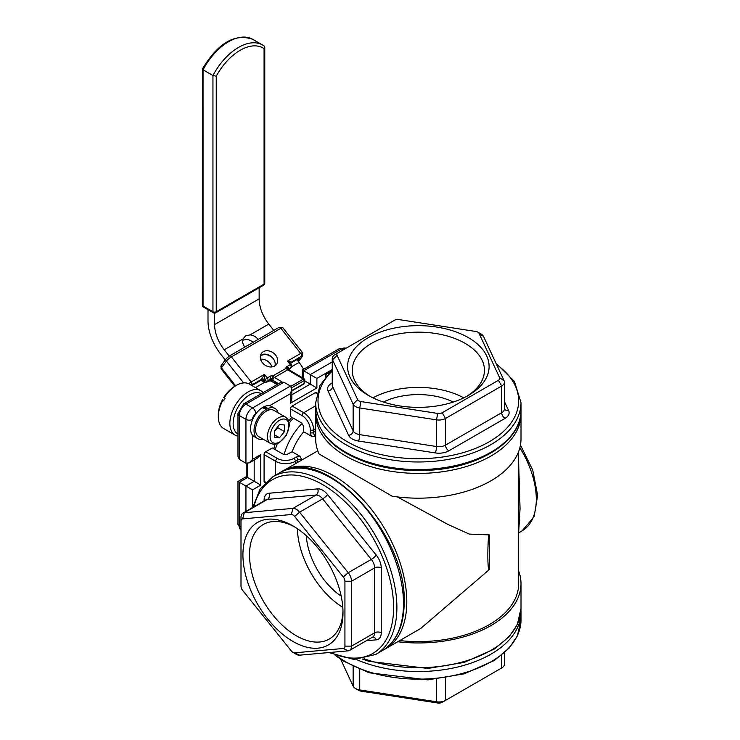 <?xml version="1.0" encoding="UTF-8"?>
<svg xmlns="http://www.w3.org/2000/svg" width="740" height="740" viewBox="0 0 740 740"><rect width="100%" height="100%" fill="white"/><g stroke="black" fill="none" stroke-linecap="round" stroke-linejoin="round"><path stroke-width="1.11" d="M304.825 382.256L304.131 383.486A1.165 0.675 60 0 1 303.89 384.005L304.825 382.266L304.852 379.87M263.218 380.934L263.958 381.156A2.331 1.85 36.4 0 0 260.896 380.305L260.721 380.406M252.007 385.512L260.739 380.48L263.782 381.646A2.331 2.331 0 0 0 266.779 382.219L266.779 382.219A2.331 1.351 -120 0 0 267.029 381.997L267.815 380.915A2.331 1.85 -143.6 0 1 264.754 380.073L264.411 374.385L260.896 380.305L251.85 385.531M248.723 383.755A4.662 0.934 141.7 0 1 251.212 382.007A2.331 1.351 60 0 1 251.785 384.948L261.683 379.232A2.331 1.85 36.4 0 1 264.754 380.073A2.331 0.463 -38.3 0 1 267.251 377.974L264.411 374.385L251.212 382.007L231.389 356.884L280.876 328.31A2.331 1.351 -120 0 0 278.869 327.441L229.372 356.014A2.331 1.351 -120 0 1 231.389 356.884A4.662 0.934 -38.3 0 0 226.394 361.083A2.331 1.85 -143.6 0 1 226.163 358.752L229.372 356.014M264.754 380.073L263.958 381.156A2.331 0.463 141.7 0 0 263.782 381.646M269.295 380.203A2.331 1.85 -143.6 0 1 272.357 381.045L272.533 380.813A2.331 1.85 36.4 0 0 269.471 379.962L268.953 380.832M272.533 380.813A4.662 2.692 -120 0 0 272.81 380.277L272.82 380.268A2.331 1.721 20.2 0 0 269.61 379.703A2.331 1.351 60 0 1 269.471 379.962L267.815 380.915A2.331 1.351 -120 0 0 267.251 377.974L271.154 375.726L270.35 378.103L273.199 378.889L272.163 375.652L271.154 375.726M270.35 378.103L269.61 379.694A2.331 1.702 -160 0 1 272.82 380.268L273.199 378.889A2.331 1.323 120.7 0 1 274.494 377.437L287.693 369.824A2.331 1.323 -59.3 0 1 288.859 369.704A2.331 1.323 -59.3 0 1 288.97 369.787L285.982 367.669L286.056 368.335L272.857 375.957L272.163 375.652M270.858 380.934L271.839 381.23A2.331 2.146 22.9 0 0 268.842 380.943L267.029 381.997A2.331 1.85 36.4 0 1 263.958 381.156M271.839 381.23L277.704 384.217M288.702 369.575A2.331 1.721 -160.7 0 1 288.767 369.01A2.331 1.85 -143.6 0 1 289.09 368.77L289.266 368.539A2.331 1.85 36.4 0 0 288.804 368.946A2.331 1.85 36.4 0 0 288.776 368.983L288.776 369.01A2.331 1.721 -160.7 0 1 289.405 368.261L286.436 366.901L285.982 367.669M288.804 369.667A2.331 1.526 128.2 0 1 288.693 367.512M286.056 368.335A4.662 2.692 -120 0 0 287.693 369.824L303.363 379.13L304.279 378.871L288.831 369.686M288.757 369.528L289.877 368.881A2.331 2.331 0 0 0 290.589 368.252L291.375 367.179A2.331 2.331 0 0 0 291.329 364.348A2.331 0.463 141.7 0 0 290.348 364.644A2.331 1.351 60 0 1 290.913 367.586L290.126 368.659A2.331 1.351 60 0 1 289.877 368.881L289.877 368.881A2.331 1.351 60 0 1 289.553 368.992M290.709 362.998L291.384 362.091L287.509 361.055L291.171 364.302M298.312 358.706L290.7 363.1M275.576 355.061A9.333 7.391 -143.6 0 1 276.492 364.413A9.333 7.391 -143.6 0 1 264.596 364.82A9.333 7.391 -143.6 0 1 261.47 353.332A9.333 7.391 -143.6 0 1 275.576 355.061M274.938 365.865A9.333 7.391 36.4 0 0 273.282 358.678A9.333 7.391 36.4 0 0 273.097 358.428A9.333 7.391 36.4 0 0 260.536 355.246M290.589 368.252A2.331 1.85 -143.6 0 1 290.126 368.659L288.739 369.454M291.375 367.179A2.331 1.85 -143.6 0 1 290.913 367.586L289.266 368.539A2.331 1.351 -120 0 0 289.405 368.27L289.405 368.261M290.885 386.336L303.363 379.13A1.165 0.675 60 0 1 304.177 380.564L304.852 379.888L304.279 378.871M259.139 287.768L259.139 298.877A28 16.169 -120 0 0 268.786 324.074L273.772 330.382M296.851 359.631L299.071 362.434A28 16.169 60 0 1 303.567 369.288M244.903 347.051A9.333 7.391 -143.6 0 1 242.979 338.966L245.652 335.793L250.046 334.887A9.333 7.391 -143.6 0 1 258.094 339.429M229.224 356.097L224.238 349.789A28 16.169 60 0 1 214.591 324.592L214.591 313.122M252.969 386.178L252.312 385.346M207.996 309.671L207.996 320.781A37.333 21.553 -120 0 0 220.862 354.377L225.265 359.964M236.458 385.327L234.811 386.28A23.329 13.468 120 0 0 223.739 397.593L224.22 397.87A25.669 14.819 -60 0 1 236.458 385.327A25.669 14.819 -60 0 1 249.288 384.051L260.841 390.72A25.669 14.819 120 0 0 235.172 405.539A25.669 14.819 120 0 0 235.172 435.175A25.669 14.819 120 0 0 236.661 435.851A25.669 14.819 120 0 0 237.975 436.202M270.618 443.51L258.732 436.656A15.17 8.76 -60 0 1 255.596 429.709A15.17 8.76 -60 0 1 266.89 410.829A15.17 8.76 -60 0 1 268.269 410.219A15.17 8.76 -60 0 1 273.902 410.386L285.779 417.249A15.17 8.76 120 0 0 274.096 421.31A15.17 8.76 120 0 0 267.473 436.572A15.17 8.76 120 0 0 270.618 443.51L274.179 444.379L279.248 442.788L286.426 435.222L289.47 425.213L288.322 419.904L285.779 417.249M274.568 437.294L274.568 430.699L279.517 424.538L284.465 424.982L284.465 431.587L279.517 437.738L274.568 437.294M274.568 431.096L277.87 427.776L284.465 431.587M274.568 434.88L279.517 437.738M277.87 427.776L277.676 426.823M262.987 439.107A17.381 10.036 -60 0 1 257.631 438.57L254.162 436.572A17.381 10.036 -60 0 1 252.543 435.194A17.381 10.036 -60 0 1 252.543 419.756A17.381 10.036 -60 0 1 256.17 413.475A17.381 10.036 -60 0 1 262.163 407.749L266.89 409.017L266.89 410.829M263.551 408.11L263.551 406.954A17.381 10.036 -60 0 1 269.536 405.751A17.381 10.036 -60 0 1 271.543 406.464L275.012 408.471A17.381 10.036 -60 0 1 278.147 412.837M263.551 406.954L268.269 408.378L268.269 410.219M268.269 408.378A17.381 10.036 -60 0 1 275.012 408.471M257.631 438.57A17.381 10.036 -60 0 1 255.078 424.279A17.381 10.036 -60 0 1 266.89 409.017M265.197 482.721L264.568 482.36A2.331 1.351 -60 0 1 264.088 481.287L264.088 454.619A2.331 1.351 -60 0 1 265.743 451.761L272.339 447.95L282.236 453.666A4.662 2.692 180 0 0 287.277 454.258L292.134 451.761A39.664 22.903 -60 0 1 303.687 431.762L303.418 426.305A4.662 2.692 60 0 0 300.385 422.235L290.487 416.518L290.487 408.896A2.331 1.351 -60 0 1 292.134 406.038L315.231 392.709A2.331 1.351 -60 0 1 316.396 392.589L317.025 392.949M273.754 448.764A45.501 26.27 -60 0 1 275.188 444.296M288.748 420.82A45.501 26.27 -60 0 1 291.902 417.332M275.298 449.661A44.326 25.595 -60 0 1 277.232 443.76M289.303 422.845A44.326 25.595 -60 0 1 293.447 418.23M301.92 423.548A44.326 25.595 120 0 0 284.142 454.332M216.246 76.248A45.871 26.483 -60 0 1 264.088 48.627L264.088 284.114A2.331 1.351 60 0 1 263.607 285.187A2.331 2.331 0 0 0 264.772 283.17A2.331 1.351 180 0 1 264.088 284.114L216.246 311.743L216.246 76.248L212.944 75.517L203.047 69.8A48.202 27.833 -60 0 1 252.719 39.312L262.617 45.029A48.202 27.833 120 0 0 212.944 75.517L212.944 311.743A2.331 1.351 120 0 0 213.425 312.807A2.331 2.331 0 0 0 215.766 312.807A2.331 1.351 -120 0 0 216.246 311.743A2.331 1.351 180 0 1 212.944 311.743L203.047 306.027A2.331 1.351 180 0 1 202.362 305.074L202.399 68.931C218.06 43.013 234.83 33.143 252.719 39.312M203.047 68.626L203.047 306.027A2.331 1.351 -60 0 0 203.528 307.091L213.425 312.807M264.088 48.627L264.772 47.157L264.088 45.991A48.202 27.833 120 0 0 262.617 45.029L264.226 46.084M518.675 451.465L518.675 583.684A100.326 57.923 180 0 1 399.702 640.6M397.713 641.746A102.657 59.274 0 0 0 521.006 583.684A102.657 59.274 0 0 0 518.675 571.123M292.134 451.761L299.756 456.164L301.559 458.819L297.776 459.938A2.331 1.351 -120 0 0 296.12 457.079L293.789 458.43A11.664 6.734 180 0 1 277.287 458.43L265.743 451.761M245.939 463.194L239.344 459.383L239.344 415.565A9.333 5.393 -60 0 1 245.939 404.132L283.882 382.229L290.487 386.039L252.543 407.944A9.333 5.393 120 0 0 245.939 419.377L245.939 463.194L249.241 462.861L252.543 459.383L252.543 435.194M269.536 405.751L290.487 393.661L290.487 403.18L316.887 387.945L304.843 380.989M316.887 387.945L316.887 378.418L303.687 370.796L341.63 348.892A9.333 5.393 -60 0 1 345.996 348.272L339.299 348.66A4.662 2.692 -120 0 1 341.63 348.892L343.277 349.844M518.675 532.199L520.044 508.778L518.675 463.527M518.675 508.935L518.675 513.532M521.006 414.132L521.006 438.903A102.657 59.274 180 0 1 392.246 496.226L319.06 453.971A102.657 59.274 180 0 1 315.684 438.903L315.684 414.132A102.657 59.274 0 0 0 418.35 473.406A102.657 59.274 0 0 0 521.006 414.132L520.951 412.236M397.371 496.919L448.116 524.54L469.336 534.095L489.288 534.89L489.288 569.606L420.709 628.473L385.54 648.777A102.657 59.274 -120 0 0 406.796 601.777A102.657 59.274 -120 0 0 361.99 498.464A102.657 59.274 -120 0 0 282.874 470.964L281.256 471.963M252.543 507.603L252.543 489.862L239.344 482.24L247.595 477.476L247.595 463.471M252.543 489.862L260.785 485.098L246.226 476.69L246.226 463.332M252.543 419.756L252.543 419.377A4.662 2.692 -60 0 1 255.837 413.66A4.662 2.692 -120 0 0 252.543 407.944L245.939 404.132A4.662 2.692 -120 0 0 243.608 403.901L280.589 382.552L283.882 382.229M237.975 481.453L239.344 482.24L239.344 526.057A4.662 2.692 180 0 1 237.975 524.151L237.975 481.453L246.226 476.69M252.543 419.377A4.662 2.692 180 0 1 245.939 419.377L239.344 415.565A4.662 2.692 180 0 1 237.975 413.66L237.975 456.358L239.344 459.383M302.318 377.705L302.318 370.009L303.687 370.796L303.687 378.51M290.487 403.18L291.856 398.582L291.856 389.055L290.487 386.039M290.487 393.661L291.856 389.055M260.785 485.098L260.785 454.619L257.492 458.106L249.241 462.861M290.487 408.896L302.031 415.565A11.664 6.734 60 0 1 310.282 429.857L310.282 432.549A2.331 1.351 0 0 0 313.584 432.549L314.509 436.387L311.309 436.156L303.687 431.762M488.604 534.854C487.595 549.811 487.595 561.669 488.604 570.429M328.347 373.608L327.607 373.182A2.331 1.351 60 0 0 326.442 373.062A2.331 2.331 0 0 0 325.276 375.088A2.331 1.351 0 0 0 325.961 376.04L325.961 376.327M330.271 371.647L327.607 373.182A2.331 1.351 120 0 0 325.961 376.04L326.118 376.133M504.449 652.8L504.449 664.141A9.333 5.393 180 0 1 501.711 667.952L445.517 700.401A9.333 5.393 180 0 1 436.498 701.788L359.733 689.921A9.333 5.393 180 0 1 355.552 688.524A9.333 5.393 180 0 1 353.137 686.11L340.752 659.433M498.418 669.857L498.418 669.857A4.662 2.692 0 0 0 498.427 669.848L501.711 667.952L498.418 669.857L501.711 667.952L501.711 655.15M355.552 688.524L358.845 690.429A4.662 2.692 0 0 0 360.944 691.123L437.71 703A4.662 2.692 0 0 0 442.215 702.306L445.517 700.401L445.517 678.007M334.98 354.636L338.282 352.73L334.98 354.636A9.333 5.393 0 0 0 332.242 358.447A9.333 5.393 0 0 0 332.565 359.844L353.137 404.16A9.333 5.393 0 0 0 359.733 407.971L436.498 419.848A9.333 5.393 0 0 0 445.517 418.452L501.711 386.003A9.333 5.393 0 0 0 504.449 382.201A9.333 5.393 0 0 0 504.125 380.804L483.562 336.478A9.333 5.393 0 0 0 481.148 334.064L477.846 332.158A4.662 2.692 180 0 1 479.048 333.37L499.62 377.687A4.662 2.692 180 0 1 498.418 380.295L442.215 412.735A4.662 2.692 180 0 1 437.71 413.438L360.944 401.561A4.662 2.692 180 0 1 357.642 399.656L337.07 355.329A4.662 2.692 180 0 1 338.282 352.73L394.476 320.281A4.662 2.692 180 0 1 398.98 319.588L475.755 331.464A4.662 2.692 180 0 1 477.846 332.158M463.758 397.843A66.091 38.156 0 0 0 372.932 397.843M370.019 396.353A66.091 38.156 180 0 1 352.249 370.324A66.091 38.156 180 0 1 418.35 332.158A66.091 38.156 180 0 1 484.441 370.324A66.091 38.156 180 0 1 466.672 396.353M368.307 395.401A70.763 40.857 0 0 0 468.383 395.401A70.763 40.857 0 0 0 468.383 337.625A70.763 40.857 0 0 0 368.307 337.625A70.763 40.857 0 0 0 368.307 395.401L368.307 395.401M453.269 402.042A53.659 30.978 0 0 0 383.422 402.042M292.957 652.384L296.259 654.29A9.333 5.393 -120 0 0 299.561 655.178L348.226 650.83A9.333 5.393 -120 0 0 349.595 650.404A9.333 5.393 -120 0 0 351.528 646.131L351.528 581.242A9.333 5.393 -120 0 0 348.226 572.732L299.561 512.191A9.333 5.393 -120 0 0 292.957 508.38L244.293 512.727A9.333 5.393 -120 0 0 242.924 513.153A9.333 5.393 -120 0 0 240.99 517.427L240.99 521.238A4.662 2.692 60 0 1 242.646 518.888L291.31 514.541A4.662 2.692 60 0 1 294.613 516.446L343.277 576.987A4.662 2.692 60 0 1 344.933 581.242L344.933 646.131A4.662 2.692 60 0 1 343.277 648.481L294.613 652.828A4.662 2.692 60 0 1 292.957 652.384A4.662 2.692 60 0 1 291.31 650.923L242.646 590.381A4.662 2.692 60 0 1 240.99 586.126L240.99 521.238M297.387 528.693A66.091 38.156 -120 0 0 342.796 607.346M342.971 610.62A66.091 38.156 60 0 1 329.309 639.018A66.091 38.156 60 0 1 296.259 635.743A66.091 38.156 60 0 1 253.08 577.505A66.091 38.156 60 0 1 263.218 524.54A66.091 38.156 60 0 1 294.64 526.908M292.957 641.46A70.763 40.857 -120 0 0 342.999 612.572A70.763 40.857 -120 0 0 292.966 525.909A70.763 40.857 -120 0 0 242.924 554.797A70.763 40.857 -120 0 0 292.957 641.46M306.268 535.677A53.659 30.978 -120 0 0 341.196 596.163M223.054 399.887L222.574 399.609A23.329 13.468 120 0 0 218.309 414.853L218.309 416.759A25.669 14.819 -60 0 1 223.054 399.887L223.878 400.368A25.669 14.819 120 0 1 225.043 398.342L224.22 397.87M235.172 435.175L223.628 428.506A25.669 14.819 -60 0 1 218.309 416.759M237.975 434.093A23.329 13.468 -60 0 1 237.993 407.167A23.329 13.468 -60 0 1 261.303 393.689M263.125 392.635A25.669 14.819 120 0 0 260.841 390.72M253.126 342.296A9.333 7.391 36.4 0 0 246.67 339.475L242.683 340.169M271.885 366.938A9.333 7.391 36.4 0 0 260.591 359.252M260.341 356.162A9.333 7.391 -143.6 0 1 273.282 358.678M273.782 448.662L275.326 449.55M289.183 420.311L290.7 421.19M291.856 390.572L304.131 383.486L304.177 380.564L291.699 387.769M266.779 382.219L268.897 380.998L270.886 380.952A2.331 2.211 120.2 0 0 270.886 380.952L277.038 384.606M272.81 380.277A7.002 4.042 -120 0 0 272.82 380.286A2.331 1.323 120.7 0 0 272.82 380.286L278.591 383.709M282.116 381.97L274.494 377.437A4.662 2.692 -120 0 1 272.857 375.957M288.729 369.232L289.09 368.77M290.626 363.46A2.331 1.85 36.4 0 1 290.922 362.498A2.331 1.85 36.4 0 1 291.384 362.091L301.282 356.375A2.331 1.351 60 0 0 300.708 353.433L280.876 328.31A4.662 0.934 -38.3 0 1 282.846 327.718L302.679 352.841A4.662 0.934 141.7 0 0 300.708 353.433L287.509 361.055L290.348 364.644L286.436 366.901M297.656 360.648L299.663 357.929M301.282 356.375A2.331 0.463 -38.3 0 1 302.087 356.569L298.396 361.573M234.839 386.262L221.066 368.807A4.662 0.934 -38.3 0 1 221.427 367.817A2.331 1.85 -143.6 0 1 221.195 365.486L226.163 358.752M235.625 385.808L221.427 367.817L226.394 361.083L243.608 382.894M298.479 361.684L302.549 356.162A2.331 1.85 -143.6 0 1 302.087 356.569M268.786 324.074L250.046 334.887M242.979 338.966L224.238 349.789M264.633 382.321L255.457 387.612M299.071 362.434L291.634 366.726M270.109 436.572A13.302 7.678 -60 0 1 284.216 419.025A13.302 7.678 -60 0 1 284.216 437.83A13.302 7.678 -60 0 1 270.109 436.572M260.785 454.619L252.543 459.383M316.887 378.418L332.242 369.547M299.756 456.164L296.12 457.079M332.242 361.925L310.282 374.607L310.282 384.134L291.856 394.772M519.85 447.765A68.829 39.738 60 0 1 522.052 530.895L518.675 532.846M240.99 527.01L239.344 526.057A9.333 5.393 -60 0 0 240.99 530.145L237.975 524.151M254.19 460.003L254.19 481.287L245.939 486.051L245.939 511.405M315.684 405.779L303.687 412.707L292.134 406.038M315.231 392.709L316.84 393.634M315.684 428.636L313.584 429.857A13.995 8.085 -120 0 0 303.687 412.707A2.331 1.351 -60 0 0 302.031 415.565M315.684 430.421A41.995 24.244 120 0 0 313.584 432.549L313.584 429.857A2.331 1.351 0 0 1 310.282 429.857M314.509 436.387A39.664 22.903 -60 0 1 315.684 435.092M301.023 460.483A39.664 22.903 -60 0 1 301.559 458.819M265.697 482.221L264.088 481.287M264.088 454.619L275.641 461.288L275.641 475.145M277.287 458.43A2.331 1.351 -60 0 0 275.641 461.288A13.995 8.085 0 0 0 295.436 461.288L295.436 463.712M293.789 458.43A2.331 1.351 -120 0 1 295.436 461.288L297.776 459.938A41.995 24.244 120 0 0 296.981 462.824M310.282 432.549L311.309 436.156M521.006 583.684L521.006 608.447A102.657 59.274 180 0 1 517.51 623.792A102.657 59.274 180 0 1 392.246 665.769A102.657 59.274 180 0 1 364.071 658.757M436.498 679.191L436.498 701.788L437.71 703M356.356 659.507A102.657 59.274 0 0 0 517.51 627.603A102.657 59.274 0 0 0 521.006 612.258L521.006 619.88A102.657 59.274 180 0 1 517.51 635.216A102.657 59.274 180 0 1 438.358 678.016A102.657 59.274 180 0 1 336.885 655.945M359.733 669.413L359.733 689.921L360.944 691.123M353.137 666.49L353.137 686.11M332.242 382.885L331.677 383.209A13.995 8.085 0 0 0 328.051 391.016L348.623 435.342A13.995 8.085 0 0 0 358.521 441.049L435.296 452.926A13.995 8.085 0 0 0 448.819 450.836L505.013 418.396A13.995 8.085 0 0 0 508.639 410.589A4.662 3.682 155.1 0 1 504.449 408.832L504.449 408.868A9.333 5.393 180 0 1 501.711 412.68L445.517 445.119A9.333 5.393 180 0 1 436.498 446.516L359.733 434.639L359.733 407.971L360.944 401.561M435.296 452.926A4.662 0.99 -81.2 0 0 436.498 446.516L436.498 419.848L437.71 413.438M448.819 450.836A4.662 2.692 -120 0 1 445.517 445.119L445.517 418.452L442.215 412.735M332.242 369.778L319.957 385.429L315.684 402.708A102.657 59.274 0 0 0 345.756 444.62A102.657 59.274 0 0 0 457.635 457.468A102.657 59.274 0 0 0 521.006 402.708L514.457 381.442L495.939 363.155M496.586 364.543A100.326 57.923 180 0 1 485.32 443.926A100.326 57.923 180 0 1 347.402 441.762A100.326 57.923 180 0 1 332.242 371.073M315.684 410.33C317.293 433.992 335.063 451.613 369.001 463.212C387.399 469.003 407.019 471.371 427.85 470.325C478.724 468.161 521.894 441.281 521.006 410.33A102.657 59.274 180 0 1 457.635 465.081A102.657 59.274 180 0 1 345.756 452.233A102.657 59.274 180 0 1 315.684 410.33L315.684 402.708M358.521 441.049A4.662 0.99 -81.2 0 0 359.733 434.639A9.333 5.393 180 0 1 353.137 430.828L332.565 386.511A9.333 5.393 180 0 1 332.242 385.115L332.242 358.447M328.051 391.016A4.662 3.682 -24.9 0 0 332.565 386.511L332.565 359.844L337.07 355.329M348.623 435.342A4.662 3.682 -24.9 0 0 353.137 430.828L353.137 404.16L357.642 399.656M483.562 336.478L479.048 333.37M504.125 380.804L499.62 377.687M505.013 418.396A4.662 2.692 -120 0 1 501.711 412.68L501.711 386.003L498.418 380.295M508.639 410.589L504.449 401.561M332.242 383.477A4.662 2.692 60 0 1 331.677 383.209M242.924 513.153L266.021 499.815A9.333 5.393 60 0 1 267.39 499.398L316.054 495.051A9.333 5.393 60 0 1 322.659 498.852L371.323 559.403A9.333 5.393 60 0 1 374.625 567.904L374.625 632.802A9.333 5.393 60 0 1 372.692 637.075A4.662 3.682 -95.1 0 1 376.272 639.841A13.995 8.085 -120 0 0 381.23 632.802L381.23 567.904A13.995 8.085 -120 0 0 376.272 555.148L327.607 494.607A13.995 8.085 -120 0 0 317.71 488.89L269.036 493.238A13.995 8.085 -120 0 0 264.088 500.277L264.088 500.934M381.23 632.802A4.662 2.692 180 0 0 374.625 632.802L351.528 646.131L344.933 646.131M272.977 476.68L279.581 472.869A102.657 59.274 60 0 1 358.687 500.37A102.657 59.274 60 0 1 403.494 603.683A102.657 59.274 60 0 1 382.238 650.682L375.633 654.493A102.657 59.274 -120 0 0 375.633 535.954A102.657 59.274 -120 0 0 272.977 476.68L260.147 489.01L252.747 507.483M253.857 506.835A100.326 57.923 60 0 1 331.705 490.518A100.326 57.923 60 0 1 393.597 608.271A100.326 57.923 60 0 1 330.373 652.421M291.31 514.541L292.957 508.38L316.054 495.051A4.662 3.682 84.9 0 0 317.71 488.89M327.607 494.607A4.662 0.99 141.2 0 1 322.659 498.852L299.561 512.191L294.613 516.446M376.272 555.148A4.662 0.99 141.2 0 1 371.323 559.403L348.226 572.732L343.277 576.987M381.23 567.904A4.662 2.692 180 0 0 374.625 567.904L351.528 581.242L344.933 581.242M348.226 650.83L343.277 648.481M299.561 655.178L294.613 652.828M269.036 493.238A4.662 3.682 84.9 0 1 267.39 499.398L244.293 512.727L242.646 518.888M366.365 640.729L376.272 639.841M264.088 500.277A4.662 2.692 180 0 1 264.606 500.638M259.139 298.877L214.591 324.592M291.856 390.951L303.89 384.005M288.776 369.01L288.85 369.713M290.922 362.498L290.802 363.673M290.7 363.183L299.006 358.382M290.783 363.654L291.329 364.348M221.066 368.807L221.195 365.486M282.846 327.718L278.869 327.441M302.679 352.841L302.549 356.162M264.772 283.17L264.772 47.157M215.766 312.807L263.607 285.187M202.362 305.074A2.331 2.331 0 0 0 203.528 307.091M518.675 512.524L518.675 509.092M520.451 445.045L532.735 470.076L537.638 495.273L534.123 516.733L522.052 530.895M237.975 413.66L243.608 403.901M302.318 370.009L339.299 348.66M317.784 450.817L282.874 470.964M383.857 649.683L385.54 648.777M325.276 375.088L325.276 377.178M326.442 373.062L332.242 369.713M315.739 412.236L315.684 414.132M362.424 659.044L369.001 661.338L427.85 668.451L464.211 662.402L494.366 649.035L509.296 636.502L517.371 624.421L521.006 608.447M335.192 655.326L342.777 660.755L369.001 672.762L427.85 679.875L464.211 673.826L494.366 660.469L509.296 647.935L517.371 635.854L521.006 619.88M521.006 612.258L520.951 610.352M521.006 410.33L521.006 402.708M504.449 408.868L504.449 382.201M372.692 637.075L349.595 650.404M375.633 654.493L353.942 659.46L328.847 652.56M279.581 472.869C322.954 443.168 407.25 533.152 404.179 602.73C403.966 625.744 396.659 641.728 382.238 650.682"/></g></svg>
